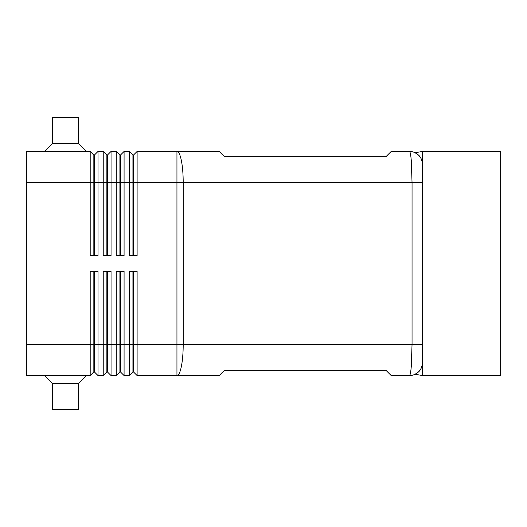 <?xml version="1.0" encoding="UTF-8"?>
<svg xmlns="http://www.w3.org/2000/svg" width="527" height="527" viewBox="0 0 527 527"><rect width="100%" height="100%" fill="white"/><g stroke="black" fill="none" stroke-linecap="round" stroke-linejoin="round"><path stroke-width="0.79" d="M132.936 271.319L132.936 371.91L133.456 371.91L137.106 375.56L219.199 375.56L224.41 370.349L385.981 370.349L391.199 375.56L409.439 375.56A13.03 13.03 0 0 0 422.47 362.53C422.055 366.95 420.783 370.02 418.655 371.746C420.783 370.02 422.055 366.95 422.47 362.53L422.47 164.47C422.074 160.109 420.803 157.039 418.655 155.254C420.948 157.369 422.226 160.439 422.47 164.47L422.47 151.44L500.65 151.44L500.65 375.56L422.47 375.56L422.47 164.47A13.03 13.03 0 0 0 409.439 151.44A13.03 13.03 0 0 1 416.271 153.37M418.655 155.254L415.105 152.738L418.655 155.254A13.03 13.03 0 0 1 422.47 164.47M26.35 344.289L26.35 375.56L90.196 375.56L93.846 371.91L94.366 371.91L98.015 375.56L98.015 271.319L90.196 271.319L90.196 344.289L26.35 344.289L26.35 151.44L90.196 151.44L90.196 255.681L98.015 255.681L98.015 151.44L103.226 151.44L103.226 255.681L111.045 255.681L111.045 151.44L116.256 151.44L116.256 255.681L124.076 255.681L124.076 151.44L129.286 151.44L129.286 255.681L137.106 255.681L137.106 182.711L176.947 182.711L176.947 151.44L219.199 151.44L224.41 156.651L385.981 156.651L391.199 151.44L409.439 151.44C410.151 151.578 410.77 154.635 411.284 160.597L412.048 182.711L422.47 182.711M422.47 344.289L183.205 344.289L183.205 182.711L412.048 182.711L412.048 344.289L411.284 366.403C410.77 372.365 410.151 375.422 409.439 375.56A13.03 13.03 0 0 0 417.147 373.037M93.846 255.681L93.846 155.09L94.366 155.09L94.366 255.681M90.196 151.44L93.846 155.09M137.106 375.56L137.106 344.289L176.947 344.289L176.947 375.56A31.271 6.258 90 0 0 181.374 366.403A31.271 6.258 90 0 0 183.205 344.289L176.947 344.289L176.947 182.711L183.205 182.711A31.271 6.258 90 0 0 181.374 160.597A31.271 6.258 90 0 0 176.947 151.44L137.106 151.44L137.106 182.711L133.456 182.711L133.456 255.681M106.876 255.681L106.876 155.09L107.396 155.09L107.396 255.681M103.226 151.44L106.876 155.09M119.906 255.681L119.906 155.09L120.426 155.09L120.426 255.681M116.256 151.44L119.906 155.09M133.456 155.09L133.456 182.711L132.936 182.711L132.936 155.09L133.456 155.09L137.106 151.44M129.286 151.44L132.936 155.09M94.366 371.91L94.366 271.319M93.846 271.319L93.846 344.289L90.196 344.289L90.196 375.56M106.876 271.319L106.876 371.91L107.396 371.91L111.045 375.56L111.045 271.319L103.226 271.319L103.226 344.289L93.846 344.289L93.846 371.91M119.906 271.319L119.906 371.91L120.426 371.91L124.076 375.56L124.076 271.319L116.256 271.319L116.256 375.56L111.045 375.56M124.076 375.56L129.286 375.56L129.286 344.289L120.426 344.289L120.426 271.319M98.015 375.56L103.226 375.56L103.226 344.289L107.396 344.289L107.396 271.319M107.396 371.91L107.396 344.289L120.426 344.289L120.426 371.91M133.456 371.91L133.456 271.319M44.591 151.44L52.41 143.621L78.47 143.621L86.29 151.44M52.41 143.621L52.41 117.561L78.47 117.561L78.47 143.621M44.591 375.56L52.41 383.379L52.41 409.439L78.47 409.439L78.47 383.379L86.29 375.56M418.655 371.746L415.105 374.262L418.655 371.746M415.105 152.738L422.47 151.44M422.47 375.56L415.105 374.262M52.41 383.379L78.47 383.379M132.936 371.91L129.286 375.56M129.286 271.319L129.286 344.289L137.106 344.289L137.106 271.319L129.286 271.319M119.906 371.91L116.256 375.56M106.876 371.91L103.226 375.56M132.936 255.681L132.936 182.711L26.35 182.711M120.426 155.09L124.076 151.44M107.396 155.09L111.045 151.44M94.366 155.09L98.015 151.44"/></g></svg>

